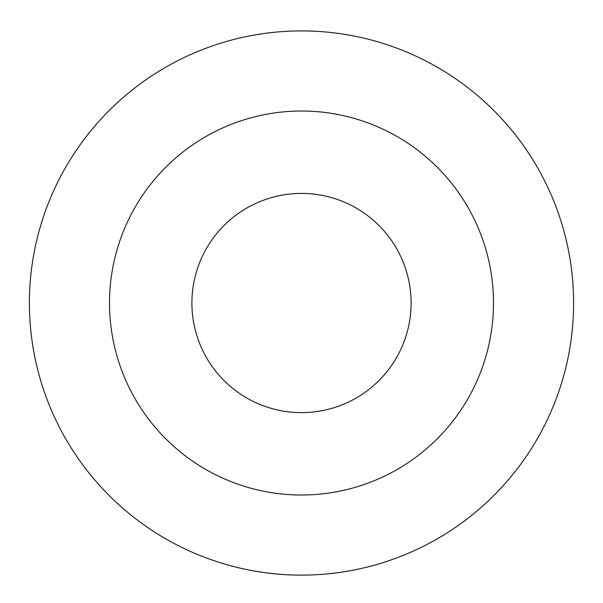 <?xml version="1.0" encoding="UTF-8"?>
<svg xmlns="http://www.w3.org/2000/svg" width="603" height="603" viewBox="0 0 603 603"><rect width="100%" height="100%" fill="white"/><g stroke="black" fill="none" stroke-linecap="round" stroke-linejoin="round"><path stroke-width="0.9" d="M301.5 193.42A109.603 109.603 0 0 1 396.42 357.82A109.603 109.603 0 0 1 206.58 357.82A109.603 109.603 0 0 1 301.5 193.42M301.5 111.027A191.988 191.988 0 0 1 467.77 399.013A191.988 191.988 0 0 1 135.23 399.013A191.988 191.988 0 0 1 301.5 111.027M301.5 30.911A272.111 272.111 0 0 1 537.152 439.074A272.111 272.111 0 0 1 65.848 439.074A272.111 272.111 0 0 1 301.5 30.911"/></g></svg>
